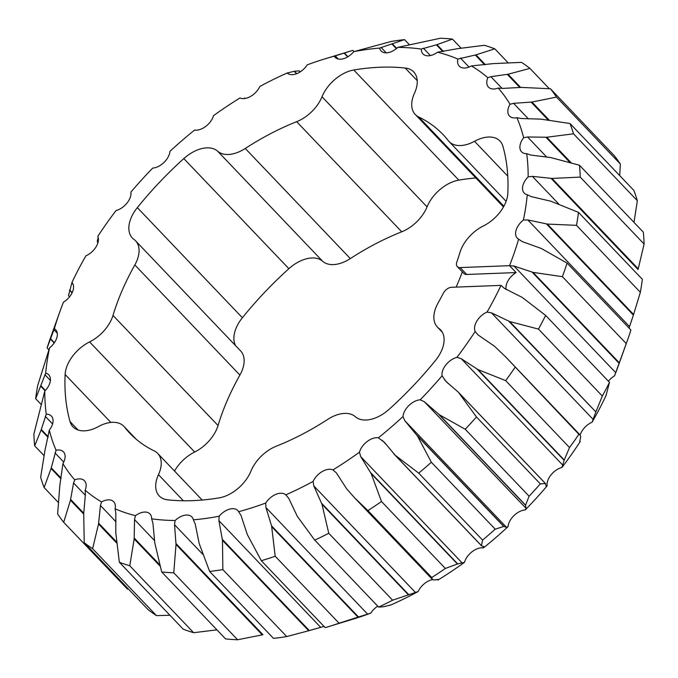 <?xml version="1.0" encoding="UTF-8"?>
<svg xmlns="http://www.w3.org/2000/svg" width="678" height="678" viewBox="0 0 678 678"><rect width="100%" height="100%" fill="white"/><g stroke="black" fill="none" stroke-linecap="round" stroke-linejoin="round"><path stroke-width="1.02" d="M509.636 321.525L595.869 411.919L602.335 396.045L538.485 329.101L509.636 321.525L491.533 312.889L487.058 312.066A288.514 176.441 -43.7 0 0 500.991 285.387L451.624 287.277A7.695 4.704 -43.7 0 0 443.319 293.252A216.392 132.329 -43.7 0 1 438.107 302.93A31.044 18.984 -43.7 0 0 437.403 327.084A31.044 18.984 -43.7 0 0 438.988 328.474A31.044 18.984 136.3 0 1 440.581 329.864A31.044 18.984 136.3 0 1 435.623 360.255A264.479 161.737 136.3 0 1 389.121 409.3A31.044 18.984 136.3 0 1 366.061 420.021A31.044 18.984 136.3 0 1 355.34 416.716A31.044 18.984 -43.7 0 0 344.61 413.402A31.044 18.984 -43.7 0 0 327.686 419.411A216.392 132.329 -43.7 0 1 276.277 446.2A31.044 18.984 -43.7 0 0 250.945 471.125A31.044 18.984 136.3 0 1 219.172 497.872A264.479 161.737 136.3 0 1 192.696 500.644A264.479 161.737 136.3 0 1 167.771 499.847A31.044 18.984 136.3 0 1 159.237 495.932A31.044 18.984 136.3 0 1 158.466 474.676A31.044 18.984 -43.7 0 0 157.694 453.413A31.044 18.984 -43.7 0 0 154.211 450.895A216.392 132.329 -43.7 0 1 129.905 433.301A216.392 132.329 -43.7 0 1 124.642 427.208A31.044 18.984 -43.7 0 0 123.888 426.335A31.044 18.984 -43.7 0 0 98.429 426.589A31.044 18.984 136.3 0 1 84.428 430.844A31.044 18.984 136.3 0 1 72.97 426.835A31.044 18.984 136.3 0 1 70.02 421.563A264.479 161.737 136.3 0 1 65.122 374.493A31.044 18.984 136.3 0 1 89.606 341.898A31.044 18.984 -43.7 0 0 112.997 315.423L218.045 425.538A216.392 132.329 136.3 0 1 239.893 375.07L134.837 264.954A216.392 132.329 -43.7 0 0 112.997 315.423M353.78 70.004L458.828 180.128A31.044 18.984 -43.7 0 0 427.055 206.875A31.044 18.984 136.3 0 1 401.723 231.8L296.676 121.684A31.044 18.984 -43.7 0 0 322.008 96.759A31.044 18.984 136.3 0 1 353.78 70.004A264.479 161.737 136.3 0 1 405.181 68.029A31.044 18.984 136.3 0 1 413.716 71.944A31.044 18.984 136.3 0 1 414.487 93.208A31.044 18.984 -43.7 0 0 415.258 114.463A31.044 18.984 -43.7 0 0 418.741 116.989A216.392 132.329 -43.7 0 1 443.048 134.575A216.392 132.329 -43.7 0 1 448.311 140.668A31.044 18.984 -43.7 0 0 449.065 141.541A31.044 18.984 -43.7 0 0 460.515 145.55A31.044 18.984 -43.7 0 0 474.524 141.295A31.044 18.984 136.3 0 1 499.983 141.041A31.044 18.984 136.3 0 1 502.923 146.321A264.479 161.737 136.3 0 1 507.83 193.391A31.044 18.984 136.3 0 1 483.346 225.977A31.044 18.984 -43.7 0 0 459.955 252.462A216.392 132.329 -43.7 0 1 456.819 262.055A7.695 4.704 -43.7 0 0 457.303 266.59A7.695 4.704 -43.7 0 0 460.142 267.581L466.71 274.463A7.695 4.704 136.3 0 1 463.871 273.471L457.303 266.59M390.774 604.912A14.679 8.975 136.3 0 1 390.85 604.979L383.553 606.751L378.621 607.098L314.77 540.163L297.32 516.356L288.709 498.271L285.802 494.864A14.679 8.975 -43.7 0 0 265.725 503.034L265.929 507.542L271.573 525.857L358.501 616.988L370.781 613.149A288.514 176.441 -43.7 0 1 353.179 619.099L327.576 626.921A326.228 199.502 -43.7 0 1 325.186 627.642L261.327 560.706L247.326 534.586L241.054 515.517L238.664 511.704A14.679 8.975 -43.7 0 0 237.842 510.585A14.679 8.975 -43.7 0 0 219.147 516.229L218.901 520.645L222.477 540.349L222.859 569.613L286.718 636.557A326.228 199.502 -43.7 0 1 273.497 638.388L209.646 571.444L199.196 543.57L195.205 523.925L193.366 519.797A14.679 8.975 -43.7 0 0 191.882 516.941A14.679 8.975 -43.7 0 0 175.161 520.492L174.534 524.721L176.017 544.459L173.763 572.825L237.614 639.761A326.228 199.502 -43.7 0 1 225.562 638.905L161.703 571.969L154.787 542.951L152.923 523.187L151.643 518.823A14.679 8.975 -43.7 0 0 149.974 513.958A14.679 8.975 -43.7 0 0 135.447 515.67L134.541 519.611L134.168 538.942L129.778 565.766L193.637 632.701A326.228 199.502 -43.7 0 1 183.213 629.184L119.353 562.248L115.794 532.755L115.845 513.314L115.099 508.822A14.679 8.975 -43.7 0 0 113.709 501.745A14.679 8.975 -43.7 0 0 101.539 501.94L100.446 505.508L98.53 524.001L92.615 548.697L156.474 615.632A326.228 199.502 -43.7 0 1 148.067 609.607L84.216 542.663L83.725 513.373L85.377 494.694L85.148 490.177A14.679 8.975 -43.7 0 0 84.504 480.778A14.679 8.975 -43.7 0 0 74.733 479.838L73.563 482.956L70.47 500.211L63.69 522.289A326.228 199.502 136.3 0 1 57.638 513.966L59.817 485.558L62.927 463.608A14.679 8.975 -43.7 0 0 63.461 451.853A14.679 8.975 -43.7 0 0 56.071 450.209L51.079 468.49L44.121 487.55A326.228 199.502 136.3 0 1 40.655 477.261L44.968 450.37L49.299 430.14A14.679 8.975 -43.7 0 0 51.392 416.08A14.679 8.975 -43.7 0 0 46.257 414.182L41.095 430.064L34.654 445.819A326.228 199.502 136.3 0 1 33.9 433.954L44.79 391.045A14.679 8.975 -43.7 0 0 48.774 374.849A14.679 8.975 -43.7 0 0 45.68 373.154L35.654 398.689A326.228 199.502 136.3 0 1 37.646 385.714L49.562 347.839A14.679 8.975 -43.7 0 0 55.698 329.728A14.679 8.975 -43.7 0 0 54.35 328.694A288.514 176.441 -43.7 0 1 59.876 311.643A288.514 176.441 -43.7 0 1 63.444 302.176A14.679 8.975 -43.7 0 0 71.944 282.523A288.514 176.441 -43.7 0 1 85.894 255.818A14.679 8.975 -43.7 0 0 97.785 236.402A288.514 176.441 -43.7 0 1 116.048 210.536A14.679 8.975 -43.7 0 0 130.879 192.103A288.514 176.441 -43.7 0 1 152.762 168.068A14.679 8.975 -43.7 0 0 169.949 151.338A288.514 176.441 -43.7 0 1 194.603 130.066A14.679 8.975 -43.7 0 0 196.425 130.168A14.679 8.975 -43.7 0 0 213.494 115.667A288.514 176.441 -43.7 0 1 239.978 97.971A14.679 8.975 -43.7 0 0 243.639 98.615A14.679 8.975 -43.7 0 0 259.844 86.462A288.514 176.441 -43.7 0 1 287.15 73.021A14.679 8.975 -43.7 0 0 292.294 74.656A14.679 8.975 -43.7 0 0 307.219 64.851A288.514 176.441 -43.7 0 1 324.821 58.901L350.424 51.079A326.228 199.502 136.3 0 1 352.814 50.358L344.441 53.02L347.967 56.706M619.7 175.585L620.362 164.034L556.502 97.09L531.959 102.047L513.568 103.327L510.025 104.268A14.679 8.975 -43.7 0 0 509.492 116.031A14.679 8.975 -43.7 0 0 514.907 117.93A14.679 8.975 -43.7 0 0 516.882 117.675L521.348 118.54L540.688 119.116L570.02 123.515L633.879 190.45A326.228 199.502 -43.7 0 1 637.345 200.739L573.495 133.803L546.799 137.236L571.062 162.661M549.282 88.682L529.933 68.393L508.042 74.233L490.897 76.673L487.804 77.707A14.679 8.975 -43.7 0 0 488.448 87.106A14.679 8.975 -43.7 0 0 493.864 89.004A14.679 8.975 -43.7 0 0 498.22 88.047L502.712 88.411L521.297 87.394L550.451 88.776L614.31 155.711A326.228 199.502 -43.7 0 1 620.362 164.034M552.002 178.433L638.235 268.827L644.1 244.046L580.241 177.102L552.002 178.433L532.374 176.356L528.162 176.839A14.679 8.975 -43.7 0 0 524.179 193.035A14.679 8.975 -43.7 0 0 527.272 194.73L531.366 196.662L550.867 201.213L578.487 212.375L642.346 279.311A326.228 199.502 -43.7 0 1 640.354 292.286L576.495 225.35L547.358 224.071L633.591 314.465L640.354 292.286M546.799 137.236L527.569 136.981L523.653 137.744A14.679 8.975 -43.7 0 0 521.552 151.796A14.679 8.975 -43.7 0 0 526.696 153.703L531.027 155.093L550.672 157.542L579.487 165.246L643.346 232.181A326.228 199.502 -43.7 0 1 644.1 244.046M508.068 62.732L494.787 48.816L475.973 54.85L457.853 59.062A14.679 8.975 -43.7 0 0 459.243 66.13A14.679 8.975 -43.7 0 0 464.65 68.029A14.679 8.975 -43.7 0 0 471.413 65.936L493.245 63.605L521.526 62.368A326.228 199.502 136.3 0 1 529.933 68.393M461.074 48.146L452.438 39.095L436.979 44.663L421.309 49.062A14.679 8.975 -43.7 0 0 422.979 53.926A14.679 8.975 -43.7 0 0 428.394 55.816A14.679 8.975 -43.7 0 0 437.505 52.214L457.599 48.672L484.363 45.299A326.228 199.502 136.3 0 1 494.787 48.816M409.402 44.748L404.503 39.612L379.587 48.087A14.679 8.975 -43.7 0 0 381.07 50.943A14.679 8.975 -43.7 0 0 386.485 52.833A14.679 8.975 -43.7 0 0 397.791 47.384L440.386 38.239A326.228 199.502 136.3 0 1 452.438 39.095M344.441 53.02L334.288 56.181A14.679 8.975 -43.7 0 0 335.11 57.299A14.679 8.975 -43.7 0 0 340.526 59.198A14.679 8.975 -43.7 0 0 353.797 51.655L391.282 41.443A326.228 199.502 136.3 0 1 404.503 39.612M579.487 165.246A326.228 199.502 136.3 0 1 580.241 177.102M578.487 212.375A326.228 199.502 136.3 0 1 576.495 225.35M550.451 88.776A326.228 199.502 136.3 0 1 556.502 97.09M570.02 123.515A326.228 199.502 136.3 0 1 573.495 133.803M54.35 328.694L47.087 347.984L48.943 349.924M47.087 347.984A326.228 199.502 136.3 0 1 50.858 336.847L59.876 311.643M71.944 282.523L68.512 295.65L69.597 296.778M300.269 71.834L299.379 70.902L294.447 71.249L296.744 73.656M354.009 51.604L352.814 50.358M222.859 569.613A326.228 199.502 136.3 0 1 209.646 571.444M173.763 572.825A326.228 199.502 136.3 0 1 161.703 571.969M129.778 565.766A326.228 199.502 136.3 0 1 119.353 562.248M92.615 548.697A326.228 199.502 136.3 0 1 84.216 542.663M34.654 445.819L44.002 455.616M35.654 398.689L41.138 404.435M63.69 522.289L127.549 589.224M44.121 487.55L58.3 502.415M569.528 447.565L505.678 380.629L477.998 369.595L564.232 459.989L569.528 447.565A326.228 199.502 -43.7 0 0 578.893 434.31L580.08 434.92L580.724 436.632L579.758 441.556L580.215 441.598A14.679 8.975 136.3 0 1 579.826 440.514M487.058 312.066A14.679 8.975 -43.7 0 0 475.168 331.483L478.032 334.924L494.491 346.238L505.796 357.052L578.893 434.31M515.034 367.366A326.228 199.502 136.3 0 1 505.678 380.629M529.094 496.211L465.235 429.267L439.369 414.758L525.603 505.152L529.094 496.211A326.228 199.502 -43.7 0 0 540.307 483.889L545.476 483.533L458.328 392.181L545.451 483.507L546.146 486.253L547.121 485.897A14.679 8.975 136.3 0 1 561.952 467.464L564.232 459.989M458.514 392.376L476.456 416.953L540.307 483.889M476.456 416.953A326.228 199.502 136.3 0 1 465.235 429.267M378.621 607.098A326.228 199.502 -43.7 0 0 392.621 600.208L418.156 591.538A14.679 8.975 136.3 0 1 432.623 579.58M436.488 579.537A14.679 8.975 136.3 0 1 438.022 580.029L438.073 579.495L433.623 579.995L432.352 579.351L431.767 577.537L367.917 510.602L354.704 497.949L346.687 488.863L336.347 472.863L332.966 469.913A14.679 8.975 -43.7 0 0 313.109 481.414L313.804 485.914L321.965 504.22L328.762 533.264L392.621 600.208M328.762 533.264A326.228 199.502 136.3 0 1 314.77 540.163M327.576 626.921A326.228 199.502 -43.7 0 0 339.059 623.201L358.501 616.988M271.573 525.857L275.2 556.257L339.059 623.201M275.2 556.257A326.228 199.502 136.3 0 1 261.327 560.706M482.575 540.095L418.724 473.151L395.223 455.269L481.456 545.663L482.575 540.095A326.228 199.502 -43.7 0 0 495.22 529.187L503.72 526.45L506.525 527.331L508.051 526.662A14.679 8.975 136.3 0 1 525.238 509.932L526.035 508.339L525.603 505.152M439.369 414.758L424.309 401.707L420.191 399.808A14.679 8.975 -43.7 0 0 403.003 416.546L404.8 420.699L417.487 436.056L431.361 462.252L495.22 529.187M431.361 462.252A326.228 199.502 136.3 0 1 418.724 473.151M431.767 577.537A326.228 199.502 -43.7 0 0 445.344 568.461L457.404 563.986L464.506 562.333A14.679 8.975 136.3 0 1 483.397 547.934L483.761 546.493M395.223 455.269L384.367 442.293L378.349 437.819A14.679 8.975 -43.7 0 0 359.459 452.209L360.696 456.591L371.171 473.591L381.494 501.525L445.344 568.461M381.494 501.525A326.228 199.502 136.3 0 1 367.917 510.602M562.393 276.675L626.252 343.61A326.228 199.502 -43.7 0 0 627.142 341.153A326.228 199.502 -43.7 0 0 630.913 330.017L567.054 263.072A326.228 199.502 136.3 0 1 562.393 276.675L533.052 272.387L619.285 362.781L626.252 343.61M501.178 285.548L504.347 288.345L522.221 297.413L545.629 315.414A326.228 199.502 136.3 0 1 538.485 329.101M602.335 396.045A326.228 199.502 -43.7 0 0 609.488 382.35L606.056 395.477A14.679 8.975 136.3 0 1 606.039 395.469L606.073 394.977M609.488 382.35L545.629 315.414M547.358 224.071L527.798 219.935L523.391 220.045A14.679 8.975 -43.7 0 0 517.255 238.148A14.679 8.975 -43.7 0 0 518.602 239.181L522.357 241.656L541.256 248.445L567.054 263.072M371.171 473.591L457.404 563.986M417.487 436.056L503.72 526.45M271.759 526.755L357.992 617.15M321.965 504.22L408.198 594.614M459.125 393.054L545.358 483.448M51.079 468.49L60.927 478.812M70.47 500.211L83.708 514.085M40.9 386.392L45.07 390.757M41.095 430.064L48.113 437.412M98.53 524.001L116.701 543.053M156.474 615.632L169.932 615.268M134.168 538.942L160.042 566.062M193.637 632.701L216.926 629.854M176.017 544.459L262.25 634.854L262.954 634.693L176.017 543.561M237.614 639.761L262.25 634.854M222.477 540.349L308.71 630.743L324.203 626.345M286.718 636.557L308.71 630.743M245.377 98.42L244.512 98.03L244.944 98.488M98.174 237.486L97.276 241.215L97.81 242.944M97.276 241.368L98.073 242.199M69.546 290.192L72.097 292.871M50.511 339.17L54.181 343.009M531.959 102.047L549.163 120.082M508.042 74.233L520.602 87.394M633.998 222.384L637.345 200.739M475.973 54.85L485.329 64.664M436.979 44.663L443.505 51.494M392.57 44.036L396.698 48.358M533.052 272.387L514.009 266.03L509.517 265.683L460.142 267.581M532.162 272.166L619.099 363.298L619.285 362.781M608.403 381.222A14.679 8.975 136.3 0 1 614.556 375.824L619.099 363.298M546.46 223.952L633.388 315.084L633.591 314.465M629.057 328.076L633.388 315.084M394.554 454.641L481.456 545.663M483.261 546.256L483.855 546.883L481.558 545.866L393.91 453.989M370.764 472.769L457.701 563.901M438.624 414.224L525.56 505.356M416.978 435.301L503.907 526.433M321.669 503.347L408.605 594.479M477.998 369.595L461.243 358.704L456.904 357.348A14.679 8.975 -43.7 0 0 442.073 375.781L445.988 381.46L458.328 392.181M477.185 369.171L564.121 460.303M508.771 321.202L595.869 411.919M580.148 435.005A14.679 8.975 136.3 0 1 592.106 422.182L595.708 412.334M51.274 467.837L61.071 478.092M70.648 499.466L83.733 513.187M41.078 385.926L45.375 390.435M41.29 429.496L48.248 436.785M98.657 523.187L116.591 541.976M134.244 538.078L159.686 564.749M222.384 539.434L309.321 630.565M294.447 71.249L287.15 73.021M294.21 71.3L296.54 73.741M244.512 98.03L244.851 98.505M97.276 241.215L98.107 242.08M69.614 289.947L72.199 292.65M50.638 338.805L54.376 342.721M531.145 102.149L548.129 119.947M507.305 74.377L519.738 87.411M551.112 178.407L638.049 269.539L638.235 268.827M545.943 137.278L569.808 162.305M475.32 55.02L484.626 64.783M436.429 44.824L442.878 51.596M392.113 44.189L396.359 48.638M344.093 53.121L347.678 56.876M509.568 265.7L516.111 272.564A14.679 8.975 -43.7 0 0 506.161 289.557M579.758 441.556L580.215 441.598A288.514 176.441 -43.7 0 1 561.952 467.464M286.353 495.423L285.802 494.864A288.514 176.441 -43.7 0 0 313.109 481.414M418.156 591.538A288.514 176.441 -43.7 0 1 390.85 604.979L390.435 604.903M370.781 613.149A14.679 8.975 136.3 0 1 377.731 606.166M218.045 425.538A31.044 18.984 136.3 0 1 194.654 452.023A31.044 18.984 -43.7 0 0 174.517 471.049M458.828 180.128A264.479 161.737 136.3 0 1 475.812 177.95M134.837 264.954A31.044 18.984 -43.7 0 0 135.549 240.792A31.044 18.984 -43.7 0 0 133.964 239.41A31.044 18.984 136.3 0 1 132.371 238.02A31.044 18.984 136.3 0 1 137.329 207.629A264.479 161.737 136.3 0 1 183.831 158.584A31.044 18.984 136.3 0 1 217.613 151.169A31.044 18.984 -43.7 0 0 245.266 148.474L350.314 258.589A216.392 132.329 136.3 0 1 401.723 231.8M350.314 258.589A31.044 18.984 136.3 0 1 322.66 261.284A31.044 18.984 -43.7 0 0 288.879 268.7L183.831 158.584M137.329 207.629L242.377 317.745A264.479 161.737 136.3 0 1 288.879 268.7M242.377 317.745A31.044 18.984 -43.7 0 0 235.647 345.729M135.549 240.792L240.597 350.916A31.044 18.984 136.3 0 1 239.893 375.07M614.556 375.824A288.514 176.441 -43.7 0 0 618.124 366.357L627.142 341.153M592.106 422.182A288.514 176.441 -43.7 0 0 606.056 395.477M525.238 509.932A288.514 176.441 -43.7 0 0 547.121 485.897M483.397 547.934A288.514 176.441 -43.7 0 0 508.051 526.662M438.022 580.029A288.514 176.441 -43.7 0 0 464.506 562.333M296.676 121.684A216.392 132.329 -43.7 0 0 245.266 148.474M509.517 265.683A288.514 176.441 -43.7 0 0 518.602 239.181M523.391 220.045A288.514 176.441 -43.7 0 0 527.272 194.73M528.162 176.839A288.514 176.441 -43.7 0 0 526.696 153.703M523.653 137.744A288.514 176.441 -43.7 0 0 516.882 117.675M510.025 104.268A288.514 176.441 -43.7 0 0 498.22 88.047M487.804 77.707A288.514 176.441 -43.7 0 0 471.413 65.936M457.853 59.062A288.514 176.441 -43.7 0 0 437.505 52.214M421.309 49.062A288.514 176.441 -43.7 0 0 397.791 47.384M379.587 48.087A288.514 176.441 -43.7 0 0 353.797 51.655M334.288 56.181A288.514 176.441 -43.7 0 0 324.821 58.901M49.562 347.839A288.514 176.441 -43.7 0 0 45.68 373.154M44.79 391.045A288.514 176.441 -43.7 0 0 46.257 414.182M49.299 430.14A288.514 176.441 -43.7 0 0 56.071 450.209M62.927 463.608A288.514 176.441 -43.7 0 0 74.733 479.838M85.148 490.177A288.514 176.441 -43.7 0 0 101.539 501.94M115.099 508.822A288.514 176.441 -43.7 0 0 135.447 515.67M151.643 518.823A288.514 176.441 -43.7 0 0 175.161 520.492M193.366 519.797A288.514 176.441 -43.7 0 0 219.147 516.229M238.664 511.704A288.514 176.441 -43.7 0 0 265.725 503.034M332.966 469.913A288.514 176.441 -43.7 0 0 359.459 452.209M378.349 437.819A288.514 176.441 -43.7 0 0 403.003 416.546M420.191 399.808A288.514 176.441 -43.7 0 0 442.073 375.781M456.904 357.348A288.514 176.441 -43.7 0 0 475.168 331.483M516.111 272.564L466.71 274.463M462.337 271.853A216.392 132.329 136.3 0 1 456.125 287.108M615.726 372.663L514.009 266.03M629.523 326.567L527.798 219.935M386.96 445.31L382.138 440.251M462.421 563.223L360.696 456.591M526.035 508.339L424.309 401.707M506.525 527.331L404.8 420.699M367.646 614.175L265.929 507.542M415.529 592.547L313.804 485.914M562.969 465.337L461.243 358.704M448.099 383.477L444.421 379.621M593.258 419.521L491.533 312.889M63.74 462.074L54.926 452.828M85.377 495.347L73.563 482.956M50.401 380.46L44.909 374.705M52.579 423.953L45.248 416.275M115.963 521.772L100.446 505.508M154.431 540.468L134.541 519.611M202.73 554.273L174.534 524.721M320.626 627.277L218.901 520.645M288.243 73.8L287.565 73.097M73.004 284.15L71.927 283.023M57.299 333.254L53.918 329.711M528.45 118.93L513.568 103.327M502.059 88.377L490.897 76.673M558.714 203.968L532.374 176.356M546.587 156.915L527.569 136.981M469.032 67.063L460.438 58.054M430.394 55.562L423.352 48.18M386.231 52.842L381.078 47.443M338.229 59.003L335.22 55.85M418.741 116.989L503.881 206.239M135.744 438.844L124.642 427.208M417.224 80.648L405.181 68.029M110.861 422.445L65.122 374.493M70.02 421.563L78.097 430.03M183.365 500.771L158.466 474.676M194.654 452.023L89.606 341.898M322.66 261.284L217.613 151.169M322.008 96.759L427.055 206.875M474.524 141.295L507.771 176.153M438.988 328.474L441.895 331.517M506.119 201.349L449.065 141.541M354.704 497.949L432.352 579.351M505.796 357.052L580.08 434.92M415.258 114.463L503.483 206.951M442.353 332.271L437.403 327.084M157.694 453.413L202.188 500.05M136.168 439.208L123.888 426.335"/></g></svg>
